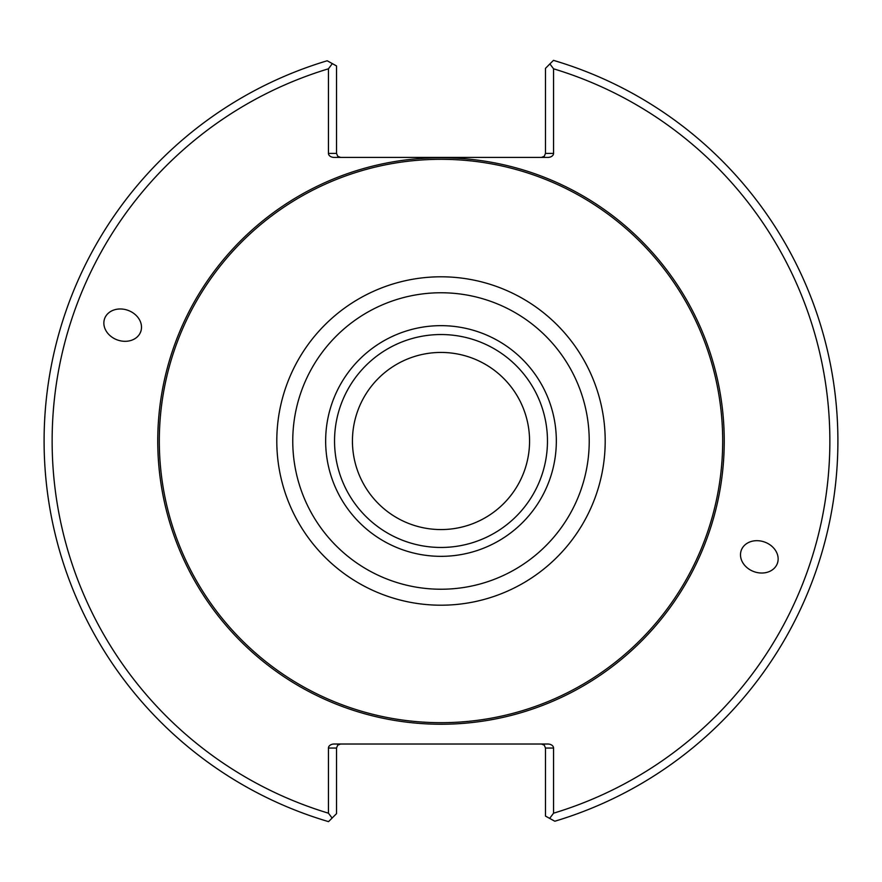 <?xml version="1.0" encoding="UTF-8"?>
<svg xmlns="http://www.w3.org/2000/svg" width="882" height="882" viewBox="0 0 882 882"><rect width="100%" height="100%" fill="white"/><g stroke="black" fill="none" stroke-linecap="round" stroke-linejoin="round"><path stroke-width="1.32" d="M529.564 441A88.564 88.564 0 0 0 441 352.436A88.564 88.564 0 0 0 352.436 441A88.564 88.564 0 0 0 441 529.564A88.564 88.564 0 0 0 529.564 441A88.575 88.575 0 0 0 396.713 364.299A88.575 88.575 0 0 0 396.713 517.701A88.575 88.575 0 0 0 529.575 441M547.468 441A106.468 106.468 0 0 0 387.771 348.798A106.468 106.468 0 0 0 387.771 533.202A106.468 106.468 0 0 0 547.468 441M556.333 441A115.333 115.333 0 0 0 383.328 341.113A115.333 115.333 0 0 0 383.328 540.887A115.333 115.333 0 0 0 556.333 441M722.689 441A281.689 281.689 0 0 0 300.156 197.05A281.689 281.689 0 0 0 300.156 684.95A281.689 281.689 0 0 0 722.689 441M541.46 744.022L544.304 745.202L545.484 748.046L553.554 748.046L553.554 813.193L549.662 818.397L554.811 821.23A396.9 396.9 0 0 0 553.455 60.362L549.894 63.923L553.554 68.807L553.554 153.391L545.484 153.391L545.484 68.333L549.894 63.923M549.662 818.397L545.484 816.082L545.484 748.046M332.338 63.603L336.516 65.918L336.516 153.391L328.446 153.391L328.446 68.807L332.338 63.603L327.189 60.77A396.9 396.9 0 0 0 328.545 821.638L332.106 818.077L328.446 813.193L328.446 748.046L336.516 748.046L336.516 813.667L332.106 818.077M336.516 748.046L337.696 745.202L340.54 744.022M741.277 550.291A19.195 15.733 -160 0 0 753.945 571.635A19.195 15.733 -160 0 0 777.362 563.422A19.195 15.733 -160 0 0 764.694 542.077A19.195 15.733 -160 0 0 741.277 550.291M553.554 813.193A388.83 388.83 0 0 0 553.554 68.807M553.554 748.046A5.7 4.035 0 0 0 547.854 744.022L334.146 744.022A5.7 4.035 0 0 0 328.446 748.046M328.446 68.807A388.83 388.83 0 0 0 328.446 813.193M140.723 331.709A19.195 15.733 20 0 0 128.055 310.365A19.195 15.733 20 0 0 104.638 318.578A19.195 15.733 20 0 0 117.306 339.923A19.195 15.733 20 0 0 140.723 331.709M545.484 153.391L544.304 156.235L541.46 157.415M328.446 153.391A5.7 4.035 180 0 0 334.146 157.415L547.854 157.415A5.7 4.035 180 0 0 553.554 153.391M340.54 157.415L337.696 156.235L336.516 153.391M589.231 441A148.231 148.231 0 0 0 366.879 312.625A148.231 148.231 0 0 0 366.879 569.375A148.231 148.231 0 0 0 589.231 441M605.195 441A164.195 164.195 0 0 0 358.897 298.8A164.195 164.195 0 0 0 358.897 583.2A164.195 164.195 0 0 0 605.195 441M724.243 441A283.243 283.243 0 0 0 299.373 195.705A283.243 283.243 0 0 0 299.373 686.295A283.243 283.243 0 0 0 724.243 441"/></g></svg>
